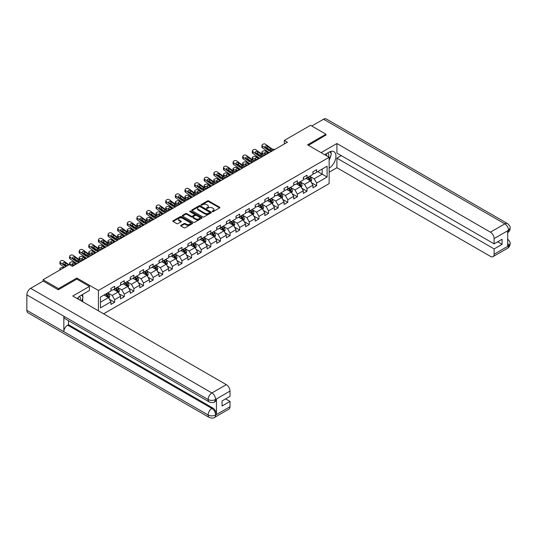 <?xml version="1.0" encoding="UTF-8"?>
<svg xmlns="http://www.w3.org/2000/svg" width="537" height="537" viewBox="0 0 537 537"><rect width="100%" height="100%" fill="white"/><g stroke="black" fill="none" stroke-linecap="round" stroke-linejoin="round"><path stroke-width="0.81" d="M212.323 211.632A0.597 0.349 0 0 0 213.169 211.632L219.599 207.92A0.859 0.497 0 0 0 219.855 207.571A0.859 0.497 0 0 0 219.599 207.222L208.705 200.932A0.859 0.497 0 0 0 207.497 200.932L201.066 204.644A0.597 0.349 0 0 0 201.912 205.134L202.744 204.657A2.739 1.584 0 0 1 206.617 204.657L207.53 205.181A2.739 1.584 0 0 1 208.329 206.295A2.739 1.584 0 0 1 207.53 207.416L206.698 207.893A0.597 0.349 0 0 0 207.544 208.383L208.376 207.906A2.739 1.584 0 0 1 212.249 207.906L213.155 208.43A2.739 1.584 0 0 1 213.961 209.544A2.739 1.584 0 0 1 213.155 210.665L212.323 211.142A0.597 0.349 0 0 0 212.323 211.632L212.323 211.142M180.929 225.318A0.859 0.497 0 0 0 180.68 225.668A0.859 0.497 0 0 0 180.929 226.023L183.99 227.782A0.859 0.497 0 0 0 185.198 227.782L192.34 223.66A0.859 0.497 0 0 0 192.588 223.311A0.859 0.497 0 0 0 192.34 222.962L181.446 216.673A0.859 0.497 0 0 0 180.237 216.673L173.095 220.794A0.859 0.497 0 0 0 172.84 221.143A0.859 0.497 0 0 0 173.095 221.492L176.787 223.627A0.859 0.497 0 0 0 177.995 223.627L181.05 221.862A0.859 0.497 0 0 0 181.305 221.513A0.859 0.497 0 0 0 181.05 221.163L179.224 220.11A2.289 1.322 0 0 1 178.553 219.17A2.289 1.322 0 0 1 179.962 217.948A2.289 1.322 0 0 1 182.459 218.237L189.628 222.378A2.289 1.322 0 0 1 190.299 223.311A2.289 1.322 0 0 1 188.89 224.533A2.289 1.322 0 0 1 186.393 224.244L185.198 223.56A0.859 0.497 0 0 0 183.99 223.56L180.929 225.318L180.929 226.023L183.99 224.271L183.99 223.56M76.851 279.146L76.851 278.012L58.479 288.617L43.067 279.717L43.067 281.14M76.851 278.012L98.432 290.47L329.141 157.267L329.141 183.607L103.607 313.816M325.939 135.27L325.939 134.203L307.56 144.809L329.141 157.267M325.939 134.203L310.52 125.302L284.321 140.432L284.321 143.99M43.067 279.717L69.266 264.587L72.354 266.372L287.402 142.211L284.321 140.432M202.805 216.921A0.859 0.497 0 0 0 204.02 216.921L211.162 212.793A0.859 0.497 0 0 0 211.41 212.444A0.859 0.497 0 0 0 211.162 212.095L200.267 205.805A0.859 0.497 0 0 0 199.052 205.805L191.917 209.933A0.859 0.497 0 0 0 191.662 210.282A0.859 0.497 0 0 0 191.917 210.632L202.805 216.921M190.064 211.766A0.597 0.349 0 0 1 190.675 211.847L201.737 218.237L194.609 222.352A0.859 0.497 0 0 1 193.394 222.352L182.506 216.062L185.56 214.31L185.56 213.598L182.506 215.364A0.859 0.497 0 0 0 182.251 215.713A0.859 0.497 0 0 0 182.506 216.062L182.506 215.364M185.56 214.31A0.859 0.497 0 0 1 186.769 214.31L186.769 213.598A0.859 0.497 0 0 0 185.56 213.598M186.769 213.598L191.185 216.149A0.859 0.497 0 0 0 192.4 216.149L194.428 214.981A0.859 0.497 0 0 0 194.676 214.632A0.859 0.497 0 0 0 194.428 214.283L189.83 211.625A0.597 0.349 0 0 1 190.675 211.135L201.751 217.532A0.859 0.497 0 0 1 201.999 217.881A0.859 0.497 0 0 1 201.751 218.23L201.751 217.532M98.432 310.829L98.432 290.47M109.501 299.317L114.643 302.284L114.643 299.686L120.563 296.27L120.563 298.867L124.262 296.733L124.262 294.135L130.182 290.718L130.182 293.316L133.881 291.182L133.881 288.584L139.801 285.167L139.801 287.765L143.5 285.63L143.5 283.026L149.42 279.609L149.42 282.207L153.119 280.072L153.119 277.475L159.039 274.058L159.039 276.656L162.738 274.521L162.738 271.923L168.658 268.507L168.658 271.104L172.357 268.97L172.357 266.372L178.271 262.955L178.271 265.553L181.976 263.419L181.976 260.814L187.89 257.398L187.89 259.995L191.588 257.861L191.588 255.263L197.509 251.846L197.509 254.444L201.207 252.309L201.207 249.712L207.128 246.295L207.128 248.893L210.826 246.758L210.826 244.16L216.747 240.744L216.747 243.342L220.445 241.207L220.445 238.603L226.366 235.186L226.366 237.784L230.064 235.649L230.064 233.051L235.985 229.635L235.985 232.232L239.683 230.098L239.683 227.5L245.597 224.083L245.597 226.681L249.302 224.547L249.302 221.949L255.216 218.532L255.216 221.13L258.915 218.989L258.915 216.391L264.835 212.974L264.835 215.572L268.534 213.437L268.534 210.84L274.454 207.423L274.454 210.021L278.153 207.886L278.153 205.288L284.073 201.872L284.073 204.469L287.772 202.335L287.772 199.737L293.692 196.32L293.692 198.918L297.391 196.777L297.391 194.179L303.311 190.763L303.311 193.36L307.01 191.226L307.01 188.628L312.923 185.211L312.923 187.809L316.629 185.674L316.629 183.077L327.107 177.022L327.107 166.202L322.173 169.048L322.173 174.176L327.107 177.022M114.643 302.284L110.944 304.419L110.944 301.821L100.466 307.876L100.466 297.055L110.944 291L110.944 288.403L114.643 286.268L114.643 288.866L120.563 285.449L120.563 282.851L124.262 280.717L124.262 283.314L130.182 279.898L130.182 277.3L133.881 275.159L133.881 277.763L139.801 274.34L139.801 271.742L143.5 269.608L143.5 272.205L149.42 268.789L149.42 266.191L153.119 264.056L153.119 266.654L159.039 263.237L159.039 260.64L162.738 258.505L162.738 261.103L168.658 257.686L168.658 255.088L172.357 252.947L172.357 255.552L178.271 252.128L178.271 249.53L181.976 247.396L181.976 249.994L187.89 246.577L187.89 243.979L191.588 241.845L191.588 244.442L197.509 241.026L197.509 238.428L201.207 236.293L201.207 238.891L207.128 235.475L207.128 232.877L210.826 230.735L210.826 233.34L216.747 229.917L216.747 227.319L220.445 225.184L220.445 227.782L226.366 224.365L226.366 221.768L230.064 219.633L230.064 222.231L235.985 218.814L235.985 216.216L239.683 214.082L239.683 216.68L245.597 213.263L245.597 210.665L249.302 208.524L249.302 211.128L255.216 207.705L255.216 205.107L258.915 202.973L258.915 205.57L264.835 202.154L264.835 199.556L268.534 197.421L268.534 200.019L274.454 196.602L274.454 194.005L278.153 191.87L278.153 194.468L284.073 191.051L284.073 188.453L287.772 186.312L287.772 188.91L293.692 185.493L293.692 182.895L297.391 180.761L297.391 183.359L303.311 179.942L303.311 177.344L307.01 175.21L307.01 177.807L312.923 174.391L312.923 171.793L316.629 169.658L316.629 172.256L327.107 166.202M113.656 289.436L118.1 292L112.179 295.417L107.742 292.853M110.944 289.577L112.179 290.289L114.643 288.866M112.179 295.417L114.643 299.686M118.1 292L120.563 296.27M123.275 283.885L127.719 286.449L121.798 289.866L117.361 287.302M120.563 284.026L121.798 284.738L124.262 283.314M121.798 289.866L124.262 294.135M127.719 286.449L130.182 290.718M132.894 278.327L137.338 280.891L131.417 284.308L126.974 281.75M130.182 278.475L131.417 279.186L133.881 277.763M131.417 284.308L133.881 288.584M137.338 280.891L139.801 285.167M142.513 272.776L146.95 275.34L141.036 278.757L136.593 276.193M139.801 272.917L141.036 273.628L143.5 272.205M141.036 278.757L143.5 283.026M146.95 275.34L149.42 279.609M152.132 267.225L156.569 269.789L150.655 273.205L146.212 270.641M149.42 267.366L150.655 268.077L153.119 266.654M150.655 273.205L153.119 277.475M156.569 269.789L159.039 274.058M161.751 261.673L166.188 264.231L160.268 267.654L155.831 265.09M159.039 261.814L160.268 262.526L162.738 261.103M160.268 267.654L162.738 271.923M166.188 264.231L168.658 268.507M171.37 256.115L175.807 258.68L169.887 262.096L165.45 259.532M168.658 256.263L169.887 256.975L172.357 255.552M169.887 262.096L172.357 266.372M175.807 258.68L178.271 262.955M180.989 250.564L185.426 253.128L179.506 256.545L175.069 253.981M178.271 250.705L179.506 251.417L181.976 249.994M179.506 256.545L181.976 260.814M185.426 253.128L187.89 257.398M190.601 245.013L195.045 247.577L189.125 250.994L184.688 248.43M187.89 245.154L189.125 245.865L191.588 244.442M189.125 250.994L191.588 255.263M195.045 247.577L197.509 251.846M200.22 239.462L204.664 242.019L198.744 245.443L194.3 242.878M197.509 239.603L198.744 240.314L201.207 238.891M198.744 245.443L201.207 249.712M204.664 242.019L207.128 246.295M209.839 233.904L214.276 236.468L208.363 239.885L203.919 237.32M207.128 234.051L208.363 234.763L210.826 233.34M208.363 239.885L210.826 244.16M214.276 236.468L216.747 240.744M219.458 228.353L223.895 230.917L217.982 234.333L213.538 231.769M216.747 228.493L217.982 229.205L220.445 227.782M217.982 234.333L220.445 238.603M223.895 230.917L226.366 235.186M229.077 222.801L233.514 225.365L227.594 228.782L223.157 226.218M226.366 222.942L227.594 223.654L230.064 222.231M227.594 228.782L230.064 233.051M233.514 225.365L235.985 229.635M238.697 217.25L243.133 219.808L237.213 223.231L232.776 220.667M235.985 217.391L237.213 218.103L239.683 216.68M237.213 223.231L239.683 227.5M243.133 219.808L245.597 224.083M248.316 211.692L252.752 214.256L246.832 217.673L242.395 215.109M245.597 211.84L246.832 212.551L249.302 211.128M246.832 217.673L249.302 221.949M252.752 214.256L255.216 218.532M257.928 206.141L262.371 208.705L256.451 212.122L252.014 209.558M255.216 206.282L256.451 206.993L258.915 205.57M256.451 212.122L258.915 216.391M262.371 208.705L264.835 212.974M267.547 200.59L271.99 203.154L266.07 206.57L261.633 204.006M264.835 200.731L266.07 201.442L268.534 200.019M266.07 206.57L268.534 210.84M271.99 203.154L274.454 207.423M277.166 195.038L281.603 197.596L275.689 201.013L271.245 198.455M274.454 195.179L275.689 195.891L278.153 194.468M275.689 201.013L278.153 205.288M281.603 197.596L284.073 201.872M286.785 189.48L291.222 192.045L285.308 195.461L280.864 192.897M284.073 189.628L285.308 190.34L287.772 188.91M285.308 195.461L287.772 199.737M291.222 192.045L293.692 196.32M296.404 183.929L300.841 186.493L294.92 189.91L290.483 187.346M293.692 184.07L294.92 184.782L297.391 183.359M294.92 189.91L297.391 194.179M300.841 186.493L303.311 190.763M306.023 178.378L310.46 180.942L304.539 184.359L300.102 181.795M303.311 178.519L304.539 179.23L307.01 177.807M304.539 184.359L307.01 188.628M310.46 180.942L312.923 185.211M317.736 171.612L322.173 174.176L314.158 178.801L309.721 176.243M312.923 172.968L314.158 173.679L316.629 172.256M314.158 178.801L316.629 183.077M58.479 288.617L58.479 289.685M100.466 302.177L108.481 297.552L104.044 294.988M108.481 297.552L110.944 301.821M311.48 182.701L316.629 185.674M301.861 188.252L307.01 191.226M292.242 193.81L297.391 196.777M282.623 199.361L287.772 202.335M273.004 204.912L278.153 207.886M263.385 210.464L268.534 213.437M253.766 216.022L258.915 218.989M244.154 221.573L249.302 224.547M234.535 227.124L239.683 230.098M224.916 232.675L230.064 235.649M215.297 238.233L220.445 241.207M205.678 243.785L210.826 246.758M196.059 249.336L201.207 252.309M186.44 254.887L191.588 257.861M176.827 260.445L181.976 263.419M167.208 265.996L172.357 268.97M157.589 271.547L162.738 274.521M147.97 277.105L153.119 280.072M138.351 282.657L143.5 285.63M128.732 288.208L133.881 291.182M119.113 293.759L124.262 296.733M212.565 211.719L213.155 211.377A2.739 1.584 0 0 0 213.961 210.256L213.961 209.544M208.329 206.295L208.329 207.007A2.739 1.584 0 0 1 207.53 208.128L206.933 208.47M219.599 207.222L219.599 207.92L208.705 201.643A0.859 0.497 0 0 0 207.497 201.643L201.308 205.221M211.148 212.8L200.267 206.517A0.859 0.497 0 0 0 199.052 206.517L191.924 210.638L191.917 209.933M209.645 212.692A0.597 0.349 0 0 0 209.645 212.202L200.086 206.678A0.597 0.349 0 0 0 199.234 206.678L198.361 207.188A2.739 1.584 0 0 0 197.556 208.302A2.739 1.584 0 0 0 198.361 209.423L204.892 213.196A2.739 1.584 0 0 0 208.765 213.196L209.645 212.692L209.645 213.404A0.597 0.349 0 0 0 209.819 213.155L209.819 212.444M197.556 208.302L197.556 209.021A2.739 1.584 0 0 0 198.361 210.135L198.361 209.423M209.645 213.404L208.765 213.907A2.739 1.584 0 0 1 204.892 213.907L198.361 210.135M186.769 214.31L191.185 216.861A0.859 0.497 0 0 0 192.4 216.861L194.428 215.693A0.859 0.497 0 0 0 194.676 215.344L194.676 214.632M195.77 218.794A2.289 1.322 0 0 0 198.267 219.083A2.289 1.322 0 0 0 199.683 217.861A2.289 1.322 0 0 0 199.012 216.928L196.482 215.471A0.859 0.497 0 0 0 195.273 215.471L193.246 216.639A0.859 0.497 0 0 0 192.998 216.988A0.859 0.497 0 0 0 193.246 217.337L195.77 218.794L195.77 219.505A2.289 1.322 0 0 0 198.267 219.794A2.289 1.322 0 0 0 199.683 218.572L199.683 217.861M192.998 216.988L192.998 217.7A0.859 0.497 0 0 0 193.246 218.049L193.246 217.337M195.77 219.505L193.246 218.049M190.299 223.311L190.299 224.023A2.289 1.322 0 0 1 188.89 225.245A2.289 1.322 0 0 1 186.393 224.956L185.198 224.271A0.859 0.497 0 0 0 183.99 224.271M178.553 219.17L178.553 219.881A2.289 1.322 0 0 0 179.224 220.821L179.224 220.11M181.043 221.868L179.224 220.821M192.327 223.667L181.446 217.384A0.859 0.497 0 0 0 180.237 217.384L173.102 221.499M310.95 181.781L311.682 179.935A2.309 1.336 -120 0 0 310.943 177.969L309.668 176.27M271.876 151.172L270.037 151.018A4.356 2.517 60 0 1 268.446 150.353L262.539 146.084L262.345 147.735L268.252 152.011A6.538 3.772 60 0 0 269.332 152.642L265.432 150.971A1.745 0.873 -5.9 0 0 262.976 151.152L262.358 151.508A1.745 0.873 -5.9 0 0 261.848 152.213A1.745 0.873 -5.9 0 0 262.345 152.75L262.526 154.502M307.453 179.204L306.587 178.049M266.238 154.428L262.345 152.75M307.761 177.371L309.03 179.069A2.309 1.336 60 0 1 309.695 180.459L310.433 180.036A2.309 1.336 -120 0 0 309.775 178.646L308.5 176.948M307.923 177.277L309.332 179.163A1.175 0.678 60 0 1 309.547 179.519L310.433 180.036M268.769 152.971L267.077 152.24A1.396 0.698 174.1 0 0 265.11 152.387A1.396 0.698 174.1 0 0 264.701 152.951A1.396 0.698 174.1 0 0 265.103 153.381L266.795 154.106M262.083 154.247A1.745 0.873 174.1 0 1 262.043 154.092L261.848 152.213M266.949 154.018A1.396 0.698 -5.9 0 0 266.493 153.978M274.957 149.393L273.125 149.239A4.356 2.517 60 0 1 271.527 148.574L265.627 144.305A1.745 1.128 6.7 0 0 263.17 144.131L262.553 144.487A1.745 1.128 6.7 0 0 262.043 145.171A1.745 1.128 6.7 0 0 262.539 146.084M270.567 149.769L270.52 148.568L270.863 148.957L270.52 149.796L269.111 149.971L265.298 147.353A1.396 0.899 -173.3 0 1 264.902 146.628A1.396 0.899 -173.3 0 1 265.305 146.077A1.396 0.899 -173.3 0 1 267.272 146.218L267.077 147.87L270.01 149.991M267.077 147.87A1.396 0.899 6.7 0 0 265.587 147.568M262.345 147.735A1.745 1.128 -173.3 0 1 261.848 146.823L262.043 145.171M270.52 148.568L267.272 146.218M271.527 148.574L270.93 149.212M328.577 156.945A5.665 3.269 120 0 0 327.745 152.917M326.771 155.905A3.88 2.242 120 0 0 325.972 153.951A3.88 2.242 120 0 0 325.959 153.944M329.906 151.729L331.423 153.891L329.141 159.764M80.235 300.324A5.665 3.269 120 0 0 79.489 296.364M78.429 299.284A3.88 2.242 120 0 0 78.033 297.686M81.53 295.068L83.074 297.27L81.59 301.103M329.141 168.121A9.807 5.665 120 0 0 335.45 159.476A9.807 5.665 120 0 0 333.92 151.689A9.807 5.665 120 0 0 329.02 152.179L324.67 154.69M329.141 172.216L336.907 167.732L336.907 158.16L494.127 248.926L494.127 254.229L508.613 245.792L507.693 246.221L507.693 230.917L508.526 230.259L494.127 238.569A5.229 3.021 -120 0 0 490.429 232.165L504.827 223.848L323.563 119.201L311.755 126.014M341.29 155.629L336.907 158.16M497.705 241.811L502.082 244.335L502.082 239.28L494.127 243.872L336.907 153.105L336.907 143.527L490.429 232.165M321.126 152.642L336.907 143.527M336.907 167.732L490.429 256.371A5.229 3.021 -120 0 0 493.047 256.626A5.229 3.021 -120 0 0 494.127 254.229M323.563 119.201A5.363 3.094 -60 0 1 326.241 118.932L507.505 223.587A5.363 3.094 -60 0 0 504.827 223.848A5.229 3.021 60 0 1 508.526 230.259M494.127 243.872L494.127 238.569M502.082 244.335L494.127 248.926M325.939 135.055L308.486 145.346M329.141 160.053A9.807 5.665 120 0 0 330.926 155.166M331.081 153.407A9.807 5.665 120 0 0 330.839 151.407M507.693 242.563L508.526 245.745M507.505 239.072C509.613 240.959 510.492 242.476 510.15 243.61L508.62 245.792M507.505 223.587C509.606 225.459 510.492 226.983 510.15 228.158L508.62 230.313M209.222 401.951A5.363 3.094 -60 0 1 208.114 399.535C210.585 400.716 213.048 400.709 215.505 399.501L214.525 401.945C213.645 402.837 211.88 402.837 209.222 401.951L64.95 318.656A5.363 3.094 -60 0 1 63.843 316.239L26.85 294.88A5.363 3.094 -60 0 1 30.643 288.315L43.188 281.073L58.291 289.792L76.791 279.112L89.431 286.409L89.431 290.504L80.678 295.558A9.807 5.665 120 0 0 77.241 298.592M89.431 286.409L72.784 296.021L226.305 384.653A5.229 3.021 60 0 1 230.004 391.064L230.004 396.366L222.05 400.958L222.05 406.012L230.004 401.421L230.004 406.724A5.229 3.021 60 0 1 228.916 409.12L214.525 417.43A5.229 3.021 -120 0 0 215.606 415.034L230.004 406.724M82.497 301.626L84.557 302.821M82.711 301.505L82.711 298.216M82.711 296.746L82.711 294.383M214.525 417.43C213.686 418.316 211.92 418.316 209.222 417.437L27.958 312.782A5.363 3.094 -60 0 1 26.85 310.332L63.843 331.691A5.363 3.094 -60 0 1 67.635 325.154L211.907 408.449L212.739 407.972A5.229 3.021 60 0 1 216.438 414.376L216.438 399.072A5.229 3.021 60 0 1 215.357 401.468L214.525 401.945M26.85 294.88L26.85 310.332M30.643 288.315L211.907 392.963A5.363 3.094 -60 0 0 208.114 399.535L63.843 316.239L63.843 331.691L208.114 414.98C210.578 416.175 213.041 416.175 215.512 414.98L215.606 415.034M230.004 401.421L225.621 398.89M68.468 320.69L68.468 324.677L212.739 407.972M68.468 324.677L67.635 325.154M301.331 187.339L302.062 185.487A2.309 1.336 -120 0 0 301.324 183.52L300.055 181.821M259.707 158.2L255.813 156.522A1.745 0.873 -5.9 0 0 253.357 156.703L252.739 157.059A1.745 0.873 -5.9 0 0 252.229 157.771A1.745 0.873 -5.9 0 0 252.732 158.301L252.914 160.053M297.834 184.755L296.968 183.6M256.626 159.979L252.732 158.301M298.142 182.929L299.411 184.627A2.309 1.336 60 0 1 300.076 186.017L300.814 185.587A2.309 1.336 -120 0 0 300.156 184.198L298.881 182.499M298.303 182.835L299.713 184.715A1.175 0.678 60 0 1 299.928 185.077L300.814 185.587M259.149 158.522L257.458 157.791A1.396 0.698 174.1 0 0 255.491 157.938A1.396 0.698 174.1 0 0 255.088 158.502A1.396 0.698 174.1 0 0 255.484 158.932L257.176 159.664M252.464 159.798A1.745 0.873 174.1 0 1 252.424 159.643L252.229 157.771M257.33 159.57A1.396 0.698 -5.9 0 0 256.874 159.529M291.712 192.89L292.443 191.044A2.309 1.336 -120 0 0 291.705 189.071L290.436 187.373M250.088 163.751L246.194 162.073A1.745 0.873 -5.9 0 0 243.738 162.261L243.12 162.617A1.745 0.873 -5.9 0 0 242.61 163.322A1.745 0.873 -5.9 0 0 243.113 163.852L243.295 165.611M288.215 190.306L287.355 189.158M247.007 165.537L243.113 163.852M288.523 188.48L289.799 190.179A2.309 1.336 60 0 1 290.457 191.568L291.195 191.138A2.309 1.336 -120 0 0 290.537 189.749L289.262 188.051M288.684 188.386L290.094 190.273A1.175 0.678 60 0 1 290.309 190.628L291.195 191.138M249.53 164.074L247.839 163.342A1.396 0.698 174.1 0 0 245.879 163.49A1.396 0.698 174.1 0 0 245.469 164.06A1.396 0.698 174.1 0 0 245.865 164.483L247.557 165.215M242.852 165.356A1.745 0.873 174.1 0 1 242.805 165.201L242.61 163.322M247.711 165.127A1.396 0.698 -5.9 0 0 247.255 165.081M262.257 156.73L260.418 156.569A4.356 2.517 60 0 1 258.827 155.905L252.92 151.635L252.732 153.293A1.745 1.128 -173.3 0 1 252.229 152.374L252.424 150.722A1.745 1.128 6.7 0 0 252.92 151.635M259.713 158.193A6.538 3.772 60 0 1 258.633 157.563L252.732 153.293M265.338 154.951L263.506 154.79A4.356 2.517 60 0 1 261.908 154.126L256.008 149.857A1.745 1.128 6.7 0 0 253.551 149.682L252.934 150.038A1.745 1.128 6.7 0 0 252.424 150.722M260.948 155.321L260.901 154.119L261.244 154.508L260.908 155.347L259.492 155.522L255.679 152.911A1.396 0.899 -173.3 0 1 255.283 152.179A1.396 0.899 -173.3 0 1 255.686 151.629A1.396 0.899 -173.3 0 1 257.653 151.77L257.458 153.421L260.391 155.542M257.458 153.421A1.396 0.899 6.7 0 0 255.968 153.119M260.901 154.119L257.653 151.77M261.908 154.126L261.311 154.763M252.638 162.281L250.806 162.12A4.356 2.517 60 0 1 249.208 161.462L243.308 157.187L243.113 158.845A1.745 1.128 -173.3 0 1 242.61 157.932L242.805 156.274A1.745 1.128 6.7 0 0 243.308 157.187M250.094 163.751A6.538 3.772 60 0 1 249.014 163.114L243.113 158.845M255.719 160.503L253.887 160.341A4.356 2.517 60 0 1 252.289 159.677L246.389 155.408A1.745 1.128 6.7 0 0 243.932 155.24L243.315 155.596A1.745 1.128 6.7 0 0 242.805 156.274M251.329 160.878L251.282 159.67L251.625 160.066L251.289 160.905L249.873 161.073L246.06 158.462A1.396 0.899 -173.3 0 1 245.664 157.73A1.396 0.899 -173.3 0 1 246.067 157.187A1.396 0.899 -173.3 0 1 248.034 157.321L247.839 158.979L250.772 161.093M247.839 158.979A1.396 0.899 6.7 0 0 246.349 158.67M251.282 159.67L248.034 157.321M252.289 159.677L251.692 160.315M282.093 198.442L282.824 196.596A2.309 1.336 -120 0 0 282.086 194.629L280.817 192.931M240.469 169.309L236.575 167.625A1.745 0.873 -5.9 0 0 234.119 167.812L233.501 168.168A1.745 0.873 -5.9 0 0 232.991 168.873A1.745 0.873 -5.9 0 0 233.494 169.41L233.676 171.162M278.596 195.864L277.736 194.709M237.388 171.088L233.494 169.41M278.904 194.032L280.18 195.73A2.309 1.336 60 0 1 280.838 197.119L281.576 196.696A2.309 1.336 -120 0 0 280.918 195.3L279.643 193.602M279.065 193.938L280.475 195.824A1.175 0.678 60 0 1 280.69 196.18L281.576 196.696M239.911 169.625L238.227 168.9A1.396 0.698 174.1 0 0 236.26 169.048A1.396 0.698 174.1 0 0 235.85 169.611A1.396 0.698 174.1 0 0 236.253 170.034L237.945 170.766M233.233 170.907A1.745 0.873 174.1 0 1 233.186 170.753L232.991 168.873M238.092 170.679A1.396 0.698 -5.9 0 0 237.636 170.638M272.474 203.993L273.205 202.147A2.309 1.336 -120 0 0 272.474 200.18L271.198 198.482M230.85 174.861L226.956 173.183A1.745 0.873 -5.9 0 0 224.5 173.364L223.882 173.72A1.745 0.873 -5.9 0 0 223.372 174.424A1.745 0.873 -5.9 0 0 223.875 174.961L224.057 176.713M268.983 201.415L268.117 200.261M227.769 176.639L223.875 174.961M269.285 199.583L270.561 201.281A2.309 1.336 60 0 1 271.219 202.671L271.964 202.248A2.309 1.336 -120 0 0 271.299 200.858L270.03 199.16M269.446 199.489L270.863 201.375A1.175 0.678 60 0 1 271.071 201.731L271.964 202.248M230.299 175.183L228.608 174.451A1.396 0.698 174.1 0 0 226.641 174.599A1.396 0.698 174.1 0 0 226.231 175.163A1.396 0.698 174.1 0 0 226.634 175.592L228.326 176.317M223.614 176.458A1.745 0.873 174.1 0 1 223.567 176.304L223.372 174.424M228.473 176.23A1.396 0.698 -5.9 0 0 228.024 176.19M262.855 209.551L263.593 207.698A2.309 1.336 -120 0 0 262.855 205.731L261.579 204.033M223.788 178.942L221.949 178.781A4.356 2.517 60 0 1 220.351 178.116L214.451 173.847L214.256 175.505L220.163 179.774A6.538 3.772 60 0 0 221.244 180.405L217.337 178.734A1.745 0.873 -5.9 0 0 214.881 178.915L214.27 179.271A1.745 0.873 -5.9 0 0 213.753 179.982A1.745 0.873 -5.9 0 0 214.256 180.513L214.438 182.265M259.364 206.967L258.498 205.812M218.15 182.191L214.256 180.513M259.666 205.141L260.942 206.839A2.309 1.336 60 0 1 261.606 208.228L262.345 207.799A2.309 1.336 -120 0 0 261.68 206.409L260.411 204.711M259.827 205.047L261.244 206.926A1.175 0.678 60 0 1 261.459 207.289L262.345 207.799M220.68 180.734L218.989 180.002A1.396 0.698 174.1 0 0 217.022 180.15A1.396 0.698 174.1 0 0 216.612 180.714A1.396 0.698 174.1 0 0 217.015 181.144L218.707 181.875M213.995 182.009A1.745 0.873 174.1 0 1 213.948 181.855L213.753 179.982M218.861 181.781A1.396 0.698 -5.9 0 0 218.405 181.741M243.019 167.833L241.187 167.678A4.356 2.517 60 0 1 239.589 167.014L233.689 162.745L233.494 164.396A1.745 1.128 -173.3 0 1 232.998 163.483L233.186 161.832A1.745 1.128 6.7 0 0 233.689 162.745M240.482 169.303A6.538 3.772 60 0 1 239.395 168.665L233.494 164.396M246.107 166.054L244.268 165.899A4.356 2.517 60 0 1 242.67 165.235L236.77 160.966A1.745 1.128 6.7 0 0 234.313 160.791L233.696 161.147A1.745 1.128 6.7 0 0 233.186 161.832M241.71 166.43L241.663 165.221L242.012 165.618L241.67 166.457L240.254 166.631L236.441 164.013A1.396 0.899 -173.3 0 1 236.045 163.282A1.396 0.899 -173.3 0 1 236.455 162.738A1.396 0.899 -173.3 0 1 238.415 162.879L238.227 164.53L241.153 166.651M238.227 164.53A1.396 0.899 6.7 0 0 236.73 164.221M241.663 165.221L238.415 162.879M242.67 165.235L242.08 165.866M233.4 173.384L231.568 173.229A4.356 2.517 60 0 1 229.97 172.565L224.07 168.296L223.875 169.947A1.745 1.128 -173.3 0 1 223.379 169.034L223.567 167.383A1.745 1.128 6.7 0 0 224.07 168.296M230.863 174.854A6.538 3.772 60 0 1 229.782 174.223L223.875 169.947M236.488 171.605L234.649 171.451A4.356 2.517 60 0 1 233.058 170.786L227.151 166.517A1.745 1.128 6.7 0 0 224.694 166.342L224.077 166.698A1.745 1.128 6.7 0 0 223.567 167.383M232.098 171.981L232.044 170.779L232.393 171.169L232.051 172.008L230.635 172.182L226.829 169.571A1.396 0.899 -173.3 0 1 226.426 168.84A1.396 0.899 -173.3 0 1 226.836 168.289A1.396 0.899 -173.3 0 1 228.796 168.43L228.608 170.081L231.534 172.202M228.608 170.081A1.396 0.899 6.7 0 0 227.111 169.779M232.044 170.779L228.796 168.43M233.058 170.786L232.461 171.424M226.869 177.163L225.03 177.002A4.356 2.517 60 0 1 223.439 176.337L217.532 172.068A1.745 1.128 6.7 0 0 215.075 171.894L214.458 172.249A1.745 1.128 6.7 0 0 213.954 172.934A1.745 1.128 6.7 0 0 214.451 173.847M222.479 177.532L222.425 176.331L222.774 176.72L222.432 177.566L221.016 177.734L217.21 175.122A1.396 0.899 -173.3 0 1 216.807 174.391A1.396 0.899 -173.3 0 1 217.217 173.84A1.396 0.899 -173.3 0 1 219.183 173.981L218.989 175.639L221.915 177.754M218.989 175.639A1.396 0.899 6.7 0 0 217.498 175.331M214.256 175.505A1.745 1.128 -173.3 0 1 213.76 174.585L213.954 172.934M222.425 176.331L219.183 173.981M223.439 176.337L222.842 176.975M253.236 215.102L253.974 213.256A2.309 1.336 -120 0 0 253.236 211.289L251.96 209.584M214.169 184.493L212.33 184.339A4.356 2.517 60 0 1 210.739 183.674L204.832 179.398L204.637 181.056L210.544 185.325A6.538 3.772 60 0 0 211.625 185.963L207.725 184.285A1.745 0.873 -5.9 0 0 205.268 184.473L204.651 184.829A1.745 0.873 -5.9 0 0 204.141 185.533A1.745 0.873 -5.9 0 0 204.637 186.064L204.819 187.822M249.745 212.518L248.879 211.37M208.531 187.749L204.637 186.064M250.054 210.692L251.323 212.39A2.309 1.336 60 0 1 251.987 213.78L252.726 213.35A2.309 1.336 -120 0 0 252.061 211.961L250.792 210.262M250.215 210.598L251.625 212.484A1.175 0.678 60 0 1 251.84 212.84L252.726 213.35M211.061 186.285L209.37 185.56A1.396 0.698 174.1 0 0 207.403 185.701A1.396 0.698 174.1 0 0 206.993 186.272A1.396 0.698 174.1 0 0 207.396 186.695L209.088 187.426M204.375 187.567A1.745 0.873 174.1 0 1 204.328 187.413L204.141 185.533M209.242 187.339A1.396 0.698 -5.9 0 0 208.786 187.292M217.25 182.714L215.411 182.553A4.356 2.517 60 0 1 213.82 181.889L207.913 177.619A1.745 1.128 6.7 0 0 205.456 177.452L204.845 177.807A1.745 1.128 6.7 0 0 204.335 178.485A1.745 1.128 6.7 0 0 204.832 179.398M212.86 183.09L212.806 181.882L213.155 182.278L212.813 183.117L211.403 183.285L207.591 180.674A1.396 0.899 -173.3 0 1 207.188 179.942A1.396 0.899 -173.3 0 1 207.597 179.398A1.396 0.899 -173.3 0 1 209.564 179.533L209.37 181.191L212.296 183.305M209.37 181.191A1.396 0.899 6.7 0 0 207.879 180.882M204.637 181.056A1.745 1.128 -173.3 0 1 204.141 180.143L204.335 178.485M212.806 181.882L209.564 179.533M213.82 181.889L213.223 182.526M243.623 220.653L244.355 218.807A2.309 1.336 -120 0 0 243.617 216.841L242.341 215.142M204.55 190.044L202.711 189.89A4.356 2.517 60 0 1 201.12 189.225L195.213 184.956L195.018 186.608L200.925 190.877A6.538 3.772 60 0 0 202.006 191.514L198.106 189.836A1.745 0.873 -5.9 0 0 195.649 190.024L195.032 190.38A1.745 0.873 -5.9 0 0 194.522 191.085A1.745 0.873 -5.9 0 0 195.018 191.622L195.2 193.374M240.126 218.076L239.26 216.921M198.912 193.3L195.018 191.622M240.435 216.243L241.704 217.941A2.309 1.336 60 0 1 242.368 219.331L243.107 218.908A2.309 1.336 -120 0 0 242.449 217.519L241.173 215.814M240.596 216.149L242.006 218.035A1.175 0.678 60 0 1 242.221 218.391L243.107 218.908M201.442 191.837L199.751 191.112A1.396 0.698 174.1 0 0 197.784 191.259A1.396 0.698 174.1 0 0 197.374 191.823A1.396 0.698 174.1 0 0 197.777 192.246L199.469 192.978M194.756 193.119A1.745 0.873 174.1 0 1 194.709 192.964L194.522 191.085M199.623 192.89A1.396 0.698 -5.9 0 0 199.167 192.85M207.631 188.265L205.792 188.111A4.356 2.517 60 0 1 204.201 187.447L198.294 183.177A1.745 1.128 6.7 0 0 195.844 183.003L195.226 183.359A1.745 1.128 6.7 0 0 194.716 184.043A1.745 1.128 6.7 0 0 195.213 184.956M203.241 188.641L203.194 187.433L203.536 187.829L203.194 188.668L201.784 188.843L197.972 186.225A1.396 0.899 -173.3 0 1 197.569 185.493A1.396 0.899 -173.3 0 1 197.978 184.95A1.396 0.899 -173.3 0 1 199.945 185.09L199.751 186.742L202.684 188.863M199.751 186.742A1.396 0.899 6.7 0 0 198.26 186.433M195.018 186.608A1.745 1.128 -173.3 0 1 194.522 185.695L194.716 184.043M203.194 187.433L199.945 185.09M204.201 187.447L203.604 188.078M234.004 226.205L234.736 224.359A2.309 1.336 -120 0 0 233.998 222.392L232.729 220.694M194.931 195.596L193.092 195.441A4.356 2.517 60 0 1 191.501 194.777L185.594 190.507L185.406 192.159L191.306 196.435A6.538 3.772 60 0 0 192.387 197.066L188.487 195.394A1.745 0.873 -5.9 0 0 186.03 195.575L185.413 195.931A1.745 0.873 -5.9 0 0 184.903 196.636A1.745 0.873 -5.9 0 0 185.406 197.173L185.58 198.925M230.507 223.627L229.641 222.472M189.299 198.851L185.406 197.173M230.816 221.794L232.085 223.493A2.309 1.336 60 0 1 232.749 224.882L233.488 224.459A2.309 1.336 -120 0 0 232.83 223.07L231.554 221.372M230.977 221.7L232.387 223.587A1.175 0.678 60 0 1 232.602 223.949L233.488 224.459M191.823 197.394L190.132 196.663A1.396 0.698 174.1 0 0 188.165 196.81A1.396 0.698 174.1 0 0 187.762 197.374A1.396 0.698 174.1 0 0 188.158 197.804L189.85 198.529M185.137 198.67A1.745 0.873 174.1 0 1 185.097 198.515L184.903 196.636M190.004 198.442A1.396 0.698 -5.9 0 0 189.548 198.401M198.012 193.817L196.18 193.662A4.356 2.517 60 0 1 194.582 192.998L188.682 188.729A1.745 1.128 6.7 0 0 186.225 188.554L185.607 188.91A1.745 1.128 6.7 0 0 185.097 189.595A1.745 1.128 6.7 0 0 185.594 190.507M193.622 194.193L193.575 192.991L193.917 193.38L193.582 194.219L192.165 194.394L188.353 191.783A1.396 0.899 -173.3 0 1 187.957 191.051A1.396 0.899 -173.3 0 1 188.359 190.501A1.396 0.899 -173.3 0 1 190.326 190.642L190.132 192.293L193.065 194.414M190.132 192.293A1.396 0.899 6.7 0 0 188.641 191.991M185.406 192.159A1.745 1.128 -173.3 0 1 184.903 191.246L185.097 189.595M193.575 192.991L190.326 190.642M194.582 192.998L193.985 193.635M224.385 231.762L225.117 229.91A2.309 1.336 -120 0 0 224.379 227.943L223.11 226.245M182.761 202.624L178.868 200.945A1.745 0.873 -5.9 0 0 176.411 201.127L175.794 201.482A1.745 0.873 -5.9 0 0 175.284 202.194A1.745 0.873 -5.9 0 0 175.787 202.724L175.968 204.476M220.888 229.178L220.022 228.024M179.68 204.402L175.787 202.724M221.197 227.352L222.472 229.051A2.309 1.336 60 0 1 223.13 230.44L223.869 230.011A2.309 1.336 -120 0 0 223.211 228.621L221.935 226.923M221.358 227.258L222.768 229.138A1.175 0.678 60 0 1 222.983 229.5L223.869 230.011M182.204 202.946L180.513 202.214A1.396 0.698 174.1 0 0 178.553 202.362A1.396 0.698 174.1 0 0 178.143 202.926A1.396 0.698 174.1 0 0 178.539 203.355L180.231 204.087M175.525 204.221A1.745 0.873 174.1 0 1 175.478 204.067L175.284 202.194M180.385 203.993A1.396 0.698 -5.9 0 0 179.929 203.953M185.312 201.153L183.479 200.992A4.356 2.517 60 0 1 181.882 200.328L175.982 196.059L175.787 197.717A1.745 1.128 -173.3 0 1 175.284 196.804L175.478 195.146A1.745 1.128 6.7 0 0 175.982 196.059M182.768 202.617A6.538 3.772 60 0 1 181.687 201.986L175.787 197.717M188.393 199.375L186.561 199.214A4.356 2.517 60 0 1 184.963 198.549L179.063 194.28A1.745 1.128 6.7 0 0 176.606 194.105L175.988 194.461A1.745 1.128 6.7 0 0 175.478 195.146M184.003 199.744L183.956 198.542L184.298 198.932L183.963 199.777L182.546 199.945L178.734 197.334A1.396 0.899 -173.3 0 1 178.338 196.602A1.396 0.899 -173.3 0 1 178.74 196.052A1.396 0.899 -173.3 0 1 180.707 196.193L180.513 197.851L183.446 199.965M180.513 197.851A1.396 0.899 6.7 0 0 179.022 197.542M183.956 198.542L180.707 196.193M184.963 198.549L184.366 199.187M214.766 237.314L215.498 235.468A2.309 1.336 -120 0 0 214.76 233.501L213.491 231.796M175.693 206.705L173.86 206.55A4.356 2.517 60 0 1 172.263 205.886L166.363 201.617L166.168 203.268L172.068 207.537A6.538 3.772 60 0 0 173.156 208.175L169.249 206.497A1.745 0.873 -5.9 0 0 166.792 206.685L166.175 207.04A1.745 0.873 -5.9 0 0 165.665 207.745A1.745 0.873 -5.9 0 0 166.168 208.275L166.349 210.034M211.269 234.736L210.41 233.582M170.061 209.96L166.168 208.275M211.578 232.904L212.853 234.602A2.309 1.336 60 0 1 213.511 235.991L214.25 235.562A2.309 1.336 -120 0 0 213.592 234.172L212.316 232.474M211.739 232.81L213.149 234.696A1.175 0.678 60 0 1 213.364 235.052L214.25 235.562M172.585 208.497L170.894 207.772A1.396 0.698 174.1 0 0 168.933 207.913A1.396 0.698 174.1 0 0 168.524 208.484A1.396 0.698 174.1 0 0 168.927 208.906L170.612 209.638M165.906 209.779A1.745 0.873 174.1 0 1 165.859 209.625L165.665 207.745M170.766 209.551A1.396 0.698 -5.9 0 0 170.31 209.504M178.781 204.926L176.942 204.765A4.356 2.517 60 0 1 175.344 204.1L169.444 199.831A1.745 1.128 6.7 0 0 166.987 199.663L166.369 200.019A1.745 1.128 6.7 0 0 165.859 200.697A1.745 1.128 6.7 0 0 166.363 201.617M174.384 205.302L174.337 204.094L174.679 204.49L174.344 205.329L172.927 205.503L169.115 202.885A1.396 0.899 -173.3 0 1 168.719 202.154A1.396 0.899 -173.3 0 1 169.128 201.61A1.396 0.899 -173.3 0 1 171.088 201.744L170.894 203.402L173.827 205.517M170.894 203.402A1.396 0.899 6.7 0 0 169.403 203.093M166.168 203.268A1.745 1.128 -173.3 0 1 165.671 202.355L165.859 200.697M174.337 204.094L171.088 201.744M175.344 204.1L174.753 204.738M205.147 242.865L205.879 241.019A2.309 1.336 -120 0 0 205.147 239.052L203.872 237.354M163.523 213.733L159.63 212.055A1.745 0.873 -5.9 0 0 157.173 212.236L156.556 212.592A1.745 0.873 -5.9 0 0 156.045 213.296A1.745 0.873 -5.9 0 0 156.549 213.833L156.73 215.585M201.657 240.287L200.791 239.133M160.442 215.512L156.549 213.833M201.959 238.455L203.234 240.153A2.309 1.336 60 0 1 203.892 241.543L204.637 241.12A2.309 1.336 -120 0 0 203.973 239.73L202.697 238.025M202.12 238.361L203.536 240.247A1.175 0.678 60 0 1 203.745 240.603L204.637 241.12M162.973 214.048L161.281 213.323A1.396 0.698 174.1 0 0 159.314 213.471A1.396 0.698 174.1 0 0 158.905 214.035A1.396 0.698 174.1 0 0 159.308 214.458L160.999 215.189M156.287 215.33A1.745 0.873 174.1 0 1 156.24 215.176L156.045 213.296M161.147 215.102A1.396 0.698 -5.9 0 0 160.691 215.062M166.074 212.256L164.241 212.102A4.356 2.517 60 0 1 162.644 211.437L156.744 207.168L156.549 208.819A1.745 1.128 -173.3 0 1 156.052 207.906L156.24 206.255A1.745 1.128 6.7 0 0 156.744 207.168M163.537 213.726A6.538 3.772 60 0 1 162.456 213.088L156.549 208.819M169.162 210.477L167.322 210.323A4.356 2.517 60 0 1 165.732 209.658L159.825 205.389A1.745 1.128 6.7 0 0 157.368 205.215L156.75 205.57A1.745 1.128 6.7 0 0 156.24 206.255M164.772 210.853L164.718 209.645L165.067 210.041L164.725 210.88L163.308 211.054L159.496 208.437A1.396 0.899 -173.3 0 1 159.1 207.705A1.396 0.899 -173.3 0 1 159.509 207.161A1.396 0.899 -173.3 0 1 161.469 207.302L161.281 208.953L164.208 211.075M161.281 208.953A1.396 0.899 6.7 0 0 159.784 208.645M164.718 209.645L161.469 207.302M165.732 209.658L165.134 210.289M195.528 248.416L196.267 246.57A2.309 1.336 -120 0 0 195.528 244.603L194.253 242.905M153.904 219.284L150.011 217.606A1.745 0.873 -5.9 0 0 147.554 217.787L146.943 218.143A1.745 0.873 -5.9 0 0 146.426 218.848A1.745 0.873 -5.9 0 0 146.93 219.385L147.111 221.137M192.038 245.839L191.172 244.684M150.823 221.063L146.93 219.385M192.34 244.006L193.615 245.704A2.309 1.336 60 0 1 194.273 247.094L195.018 246.671A2.309 1.336 -120 0 0 194.354 245.281L193.085 243.583M192.501 243.919L193.917 245.798A1.175 0.678 60 0 1 194.132 246.161L195.018 246.671M153.354 219.606L151.662 218.874A1.396 0.698 174.1 0 0 149.695 219.022A1.396 0.698 174.1 0 0 149.286 219.586A1.396 0.698 174.1 0 0 149.689 220.016L151.38 220.741M146.668 220.882A1.745 0.873 174.1 0 1 146.621 220.727L146.426 218.848M151.535 220.653A1.396 0.698 -5.9 0 0 151.078 220.613M156.462 217.807L154.622 217.653A4.356 2.517 60 0 1 153.025 216.988L147.125 212.719L146.93 214.37A1.745 1.128 -173.3 0 1 146.433 213.458L146.628 211.806A1.745 1.128 6.7 0 0 147.125 212.719M153.918 219.277A6.538 3.772 60 0 1 152.837 218.646L146.93 214.37M159.543 216.028L157.703 215.874A4.356 2.517 60 0 1 156.113 215.209L150.206 210.94A1.745 1.128 6.7 0 0 147.749 210.766L147.131 211.122A1.745 1.128 6.7 0 0 146.628 211.806M155.153 216.404L155.099 215.203L155.448 215.592L155.106 216.431L153.689 216.606L149.883 213.995A1.396 0.899 -173.3 0 1 149.481 213.263A1.396 0.899 -173.3 0 1 149.89 212.712A1.396 0.899 -173.3 0 1 151.857 212.853L151.662 214.505L154.589 216.626M151.662 214.505A1.396 0.899 6.7 0 0 150.172 214.203M155.099 215.203L151.857 212.853M156.113 215.209L155.515 215.847M185.909 253.974L186.648 252.122A2.309 1.336 -120 0 0 185.909 250.155L184.634 248.456M146.843 223.365L145.003 223.204A4.356 2.517 60 0 1 143.413 222.54L137.506 218.27L137.311 219.928L143.218 224.197A6.538 3.772 60 0 0 144.299 224.828L140.399 223.157A1.745 0.873 -5.9 0 0 137.942 223.338L137.324 223.694A1.745 0.873 -5.9 0 0 136.814 224.406A1.745 0.873 -5.9 0 0 137.311 224.936L137.492 226.688M182.419 251.39L181.553 250.235M141.204 226.614L137.311 224.936M182.728 249.564L183.996 251.262A2.309 1.336 60 0 1 184.661 252.652L185.399 252.222A2.309 1.336 -120 0 0 184.735 250.833L183.466 249.134M182.889 249.47L184.298 251.356A1.175 0.678 60 0 1 184.513 251.712L185.399 252.222M143.735 225.157L142.043 224.426A1.396 0.698 174.1 0 0 140.076 224.573A1.396 0.698 174.1 0 0 139.667 225.137A1.396 0.698 174.1 0 0 140.07 225.567L141.761 226.299M137.049 226.439A1.745 0.873 174.1 0 1 137.002 226.278L136.814 224.406M141.916 226.205A1.396 0.698 -5.9 0 0 141.459 226.164M149.924 221.586L148.084 221.425A4.356 2.517 60 0 1 146.494 220.761L140.587 216.492A1.745 1.128 6.7 0 0 138.13 216.317L137.512 216.673A1.745 1.128 6.7 0 0 137.009 217.357A1.745 1.128 6.7 0 0 137.506 218.27M145.534 221.962L145.48 220.754L145.829 221.143L145.487 221.989L144.077 222.157L140.264 219.546A1.396 0.899 -173.3 0 1 139.862 218.814A1.396 0.899 -173.3 0 1 140.271 218.27A1.396 0.899 -173.3 0 1 142.238 218.405L142.043 220.063L144.97 222.177M142.043 220.063A1.396 0.899 6.7 0 0 140.553 219.754M137.311 219.928A1.745 1.128 -173.3 0 1 136.814 219.015L137.009 217.357M145.48 220.754L142.238 218.405M146.494 220.761L145.896 221.398M176.297 259.525L177.029 257.679A2.309 1.336 -120 0 0 176.29 255.713L175.015 254.008M134.673 230.393L130.78 228.708A1.745 0.873 -5.9 0 0 128.323 228.896L127.705 229.252A1.745 0.873 -5.9 0 0 127.195 229.957A1.745 0.873 -5.9 0 0 127.692 230.487L127.873 232.246M172.8 256.948L171.934 255.793M131.585 232.172L127.692 230.487M173.109 255.115L174.377 256.814A2.309 1.336 60 0 1 175.042 258.203L175.78 257.773A2.309 1.336 -120 0 0 175.116 256.384L173.847 254.686M173.27 255.021L174.679 256.908A1.175 0.678 60 0 1 174.894 257.263L175.78 257.773M134.116 230.709L132.424 229.984A1.396 0.698 174.1 0 0 130.457 230.125A1.396 0.698 174.1 0 0 130.048 230.695A1.396 0.698 174.1 0 0 130.451 231.118L132.142 231.85M127.43 231.991A1.745 0.873 174.1 0 1 127.383 231.836L127.195 229.957M132.297 231.762A1.396 0.698 -5.9 0 0 131.84 231.715M137.224 228.916L135.384 228.762A4.356 2.517 60 0 1 133.794 228.097L127.887 223.828L127.692 225.48A1.745 1.128 -173.3 0 1 127.195 224.567L127.39 222.909A1.745 1.128 6.7 0 0 127.887 223.828M134.68 230.386A6.538 3.772 60 0 1 133.599 229.749L127.692 225.48M140.305 227.138L138.465 226.976A4.356 2.517 60 0 1 136.875 226.312L130.968 222.043A1.745 1.128 6.7 0 0 128.511 221.875L127.9 222.231A1.745 1.128 6.7 0 0 127.39 222.909M135.915 227.513L135.868 226.305L136.21 226.701L135.868 227.54L134.458 227.715L130.645 225.097A1.396 0.899 -173.3 0 1 130.243 224.365A1.396 0.899 -173.3 0 1 130.652 223.822A1.396 0.899 -173.3 0 1 132.619 223.956L132.424 225.614L135.351 227.728M132.424 225.614A1.396 0.899 6.7 0 0 130.934 225.305M135.868 226.305L132.619 223.956M136.875 226.312L136.277 226.95M166.678 265.077L167.41 263.231A2.309 1.336 -120 0 0 166.671 261.264L165.403 259.566M127.605 234.468L125.765 234.313A4.356 2.517 60 0 1 124.175 233.649L118.268 229.38L118.08 231.031L123.98 235.3A6.538 3.772 60 0 0 125.061 235.938L121.161 234.266A1.745 0.873 -5.9 0 0 118.704 234.447L118.086 234.803A1.745 0.873 -5.9 0 0 117.576 235.508A1.745 0.873 -5.9 0 0 118.08 236.045L118.254 237.797M163.181 262.499L162.315 261.344M121.973 237.723L118.08 236.045M163.49 260.667L164.758 262.365A2.309 1.336 60 0 1 165.423 263.754L166.161 263.331A2.309 1.336 -120 0 0 165.503 261.942L164.228 260.237M163.651 260.573L165.06 262.459A1.175 0.678 60 0 1 165.275 262.815L166.161 263.331M124.497 236.26L122.805 235.535A1.396 0.698 174.1 0 0 120.838 235.683A1.396 0.698 174.1 0 0 120.429 236.246A1.396 0.698 174.1 0 0 120.832 236.676L122.523 237.401M117.811 237.542A1.745 0.873 174.1 0 1 117.771 237.388L117.576 235.508M122.678 237.314A1.396 0.698 -5.9 0 0 122.221 237.273M130.686 232.689L128.853 232.534A4.356 2.517 60 0 1 127.256 231.87L121.355 227.601A1.745 1.128 6.7 0 0 118.899 227.426L118.281 227.782A1.745 1.128 6.7 0 0 117.771 228.467A1.745 1.128 6.7 0 0 118.268 229.38M126.296 233.065L126.249 231.863L126.591 232.252L126.249 233.092L124.839 233.266L121.026 230.648A1.396 0.899 -173.3 0 1 120.63 229.917A1.396 0.899 -173.3 0 1 121.033 229.373A1.396 0.899 -173.3 0 1 123 229.514L122.805 231.165L125.739 233.286M122.805 231.165A1.396 0.899 6.7 0 0 121.315 230.856M118.08 231.031A1.745 1.128 -173.3 0 1 117.576 230.118L117.771 228.467M126.249 231.863L123 229.514M127.256 231.87L126.658 232.501M157.059 270.628L157.791 268.782A2.309 1.336 -120 0 0 157.052 266.815L155.784 265.117M115.435 241.496L111.542 239.817A1.745 0.873 -5.9 0 0 109.085 239.999L108.467 240.354A1.745 0.873 -5.9 0 0 107.957 241.059A1.745 0.873 -5.9 0 0 108.461 241.596L108.642 243.348M153.562 268.05L152.696 266.896M112.354 243.274L108.461 241.596M153.871 266.218L155.146 267.916A2.309 1.336 60 0 1 155.804 269.305L156.542 268.883A2.309 1.336 -120 0 0 155.884 267.493L154.609 265.795M154.032 266.13L155.441 268.01A1.175 0.678 60 0 1 155.656 268.372L156.542 268.883M114.878 241.818L113.186 241.086A1.396 0.698 174.1 0 0 111.226 241.234A1.396 0.698 174.1 0 0 110.817 241.798A1.396 0.698 174.1 0 0 111.213 242.227L112.904 242.952M108.192 243.093A1.745 0.873 174.1 0 1 108.152 242.939L107.957 241.059M113.059 242.865A1.396 0.698 -5.9 0 0 112.602 242.825M117.986 240.026L116.146 239.864A4.356 2.517 60 0 1 114.556 239.2L108.649 234.931L108.461 236.582A1.745 1.128 -173.3 0 1 107.957 235.669L108.152 234.018A1.745 1.128 6.7 0 0 108.649 234.931M115.442 241.489A6.538 3.772 60 0 1 114.361 240.858L108.461 236.582M121.067 238.24L119.234 238.086A4.356 2.517 60 0 1 117.637 237.421L111.736 233.152A1.745 1.128 6.7 0 0 109.28 232.977L108.662 233.333A1.745 1.128 6.7 0 0 108.152 234.018M116.677 238.616L116.63 237.414L116.972 237.804L116.636 238.643L115.22 238.817L111.407 236.206A1.396 0.899 -173.3 0 1 111.011 235.475A1.396 0.899 -173.3 0 1 111.414 234.924A1.396 0.899 -173.3 0 1 113.381 235.065L113.186 236.716L116.12 238.837M113.186 236.716A1.396 0.899 6.7 0 0 111.696 236.414M116.63 237.414L113.381 235.065M117.637 237.421L117.039 238.059M147.44 276.186L148.172 274.333A2.309 1.336 -120 0 0 147.433 272.366L146.165 270.668M108.367 245.577L106.534 245.416A4.356 2.517 60 0 1 104.937 244.751L99.036 240.482L98.842 242.14L104.742 246.409A6.538 3.772 60 0 0 105.823 247.04L101.923 245.369A1.745 0.873 -5.9 0 0 99.466 245.55L98.848 245.912A1.745 0.873 -5.9 0 0 98.338 246.617A1.745 0.873 -5.9 0 0 98.842 247.148L99.023 248.9M143.943 273.602L143.084 272.447M102.735 248.826L98.842 247.148M144.252 271.776L145.527 273.474A2.309 1.336 60 0 1 146.185 274.863L146.923 274.434A2.309 1.336 -120 0 0 146.265 273.044L144.99 271.346M144.413 271.682L145.822 273.568A1.175 0.678 60 0 1 146.037 273.924L146.923 274.434M105.259 247.369L103.567 246.637A1.396 0.698 174.1 0 0 101.607 246.785A1.396 0.698 174.1 0 0 101.198 247.349A1.396 0.698 174.1 0 0 101.6 247.779L103.285 248.51M98.58 248.651A1.745 0.873 174.1 0 1 98.533 248.49L98.338 246.617M103.44 248.423A1.396 0.698 -5.9 0 0 102.983 248.376M111.448 243.798L109.615 243.637A4.356 2.517 60 0 1 108.018 242.972L102.117 238.703A1.745 1.128 6.7 0 0 99.66 238.529L99.043 238.884A1.745 1.128 6.7 0 0 98.533 239.569A1.745 1.128 6.7 0 0 99.036 240.482M107.058 244.174L107.011 242.966L107.353 243.355L107.017 244.201L105.601 244.369L101.788 241.757A1.396 0.899 -173.3 0 1 101.392 241.026A1.396 0.899 -173.3 0 1 101.795 240.482A1.396 0.899 -173.3 0 1 103.762 240.616L103.567 242.274L106.501 244.389M103.567 242.274A1.396 0.899 6.7 0 0 102.077 241.965M98.842 242.14A1.745 1.128 -173.3 0 1 98.338 241.227L98.533 239.569M107.011 242.966L103.762 240.616M108.018 242.972L107.42 243.61M137.821 281.737L138.553 279.891A2.309 1.336 -120 0 0 137.821 277.924L136.546 276.226M96.197 252.605L92.304 250.92A1.745 0.873 -5.9 0 0 89.847 251.108L89.229 251.464A1.745 0.873 -5.9 0 0 88.719 252.168A1.745 0.873 -5.9 0 0 89.223 252.699L89.404 254.457M134.324 279.159L133.465 278.005M93.116 254.384L89.223 252.699M134.633 277.327L135.908 279.025A2.309 1.336 60 0 1 136.566 280.415L137.311 279.985A2.309 1.336 -120 0 0 136.646 278.596L135.371 276.897M134.794 277.233L136.21 279.119A1.175 0.678 60 0 1 136.418 279.475L137.311 279.985M95.646 252.92L93.955 252.195A1.396 0.698 174.1 0 0 91.988 252.343A1.396 0.698 174.1 0 0 91.579 252.907A1.396 0.698 174.1 0 0 91.981 253.33L93.673 254.061M88.961 254.202A1.745 0.873 174.1 0 1 88.914 254.048L88.719 252.168M93.821 253.974A1.396 0.698 -5.9 0 0 93.364 253.927M98.748 251.128L96.915 250.974A4.356 2.517 60 0 1 95.317 250.309L89.417 246.04L89.223 247.691A1.745 1.128 -173.3 0 1 88.726 246.778L88.914 245.12A1.745 1.128 6.7 0 0 89.417 246.04M96.21 252.598A6.538 3.772 60 0 1 95.123 251.96L89.223 247.691M101.835 249.349L99.996 249.188A4.356 2.517 60 0 1 98.405 248.53L92.498 244.254A1.745 1.128 6.7 0 0 90.041 244.087L89.424 244.442A1.745 1.128 6.7 0 0 88.914 245.12M97.445 249.725L97.392 248.517L97.741 248.913L97.398 249.752L95.982 249.927L92.169 247.309A1.396 0.899 -173.3 0 1 91.773 246.577A1.396 0.899 -173.3 0 1 92.183 246.033A1.396 0.899 -173.3 0 1 94.143 246.168L93.955 247.826L96.882 249.94M93.955 247.826A1.396 0.899 6.7 0 0 92.458 247.517M97.392 248.517L94.143 246.168M98.405 248.53L97.808 249.161M128.202 287.288L128.94 285.442A2.309 1.336 -120 0 0 128.202 283.476L126.927 281.777M89.135 256.679L87.296 256.525A4.356 2.517 60 0 1 85.698 255.86L79.798 251.591L79.604 253.242L85.511 257.512A6.538 3.772 60 0 0 86.591 258.149L82.685 256.478A1.745 0.873 -5.9 0 0 80.228 256.659L79.617 257.015A1.745 0.873 -5.9 0 0 79.1 257.72A1.745 0.873 -5.9 0 0 79.604 258.257L79.785 260.009M124.712 284.711L123.846 283.556M83.497 259.935L79.604 258.257M125.014 282.878L126.289 284.576A2.309 1.336 60 0 1 126.947 285.966L127.692 285.543A2.309 1.336 -120 0 0 127.027 284.154L125.759 282.455M125.175 282.784L126.591 284.67A1.175 0.678 60 0 1 126.806 285.026L127.692 285.543M86.027 258.478L84.336 257.747A1.396 0.698 174.1 0 0 82.369 257.894A1.396 0.698 174.1 0 0 81.96 258.458A1.396 0.698 174.1 0 0 82.362 258.888L84.054 259.613M79.342 259.754A1.745 0.873 174.1 0 1 79.295 259.599L79.1 257.72M84.208 259.525A1.396 0.698 -5.9 0 0 83.752 259.485M92.216 254.9L90.377 254.746A4.356 2.517 60 0 1 88.786 254.082L82.879 249.812A1.745 1.128 6.7 0 0 80.422 249.638L79.805 249.994A1.745 1.128 6.7 0 0 79.301 250.678A1.745 1.128 6.7 0 0 79.798 251.591M87.826 255.276L87.773 254.075L88.122 254.464L87.779 255.303L86.363 255.478L82.557 252.86A1.396 0.899 -173.3 0 1 82.154 252.128A1.396 0.899 -173.3 0 1 82.564 251.585A1.396 0.899 -173.3 0 1 84.531 251.725L84.336 253.377L87.263 255.498M84.336 253.377A1.396 0.899 6.7 0 0 82.846 253.068M79.604 253.242A1.745 1.128 -173.3 0 1 79.107 252.33L79.301 250.678M87.773 254.075L84.531 251.725M88.786 254.082L88.189 254.713M118.583 292.84L119.321 290.994A2.309 1.336 -120 0 0 118.583 289.027L117.308 287.329M79.516 262.237L77.677 262.076A4.356 2.517 60 0 1 76.086 261.412L70.179 257.142L69.985 258.8L75.892 263.07A6.538 3.772 60 0 0 76.972 263.701L73.066 262.029A1.745 0.873 -5.9 0 0 70.615 262.21L69.998 262.566A1.745 0.873 -5.9 0 0 69.488 263.278A1.745 0.873 -5.9 0 0 69.985 263.808L70.119 265.077M115.093 290.262L114.227 289.107M73.878 265.486L69.985 263.808M115.395 288.429L116.67 290.128A2.309 1.336 60 0 1 117.335 291.524L118.073 291.094A2.309 1.336 -120 0 0 117.408 289.705L116.14 288.007M115.556 288.342L116.972 290.222A1.175 0.678 60 0 1 117.187 290.584L118.073 291.094M76.408 264.029L74.717 263.298A1.396 0.698 174.1 0 0 72.75 263.445A1.396 0.698 174.1 0 0 72.341 264.009A1.396 0.698 174.1 0 0 72.743 264.439L74.435 265.164M74.589 265.077A1.396 0.698 -5.9 0 0 74.133 265.036M82.597 260.452L80.758 260.297A4.356 2.517 60 0 1 79.167 259.633L73.26 255.364A1.745 1.128 6.7 0 0 70.803 255.189L70.186 255.545A1.745 1.128 6.7 0 0 69.682 256.23A1.745 1.128 6.7 0 0 70.179 257.142M78.207 260.828L78.154 259.626L78.503 260.015L78.16 260.854L76.744 261.029L72.938 258.418A1.396 0.899 -173.3 0 1 72.535 257.686A1.396 0.899 -173.3 0 1 72.945 257.136A1.396 0.899 -173.3 0 1 74.912 257.277L74.717 258.928L77.643 261.049M74.717 258.928A1.396 0.899 6.7 0 0 73.227 258.626M69.985 258.8A1.745 1.128 -173.3 0 1 69.488 257.881L69.682 256.23M78.154 259.626L74.912 257.277M79.167 259.633L78.57 260.27M108.971 298.397L109.702 296.545A2.309 1.336 -120 0 0 108.964 294.578L107.689 292.88M63.816 267.741L63.453 267.58A1.745 0.873 -5.9 0 0 60.996 267.768L60.379 268.124A1.745 0.873 -5.9 0 0 59.869 268.829A1.745 0.873 -5.9 0 0 60.366 269.359L60.406 269.708M105.474 295.813L104.608 294.659M60.735 269.52L60.366 269.359M105.782 293.987L107.051 295.686A2.309 1.336 60 0 1 107.715 297.075L108.454 296.646A2.309 1.336 -120 0 0 107.789 295.256L106.521 293.558M105.943 293.893L107.353 295.78A1.175 0.678 60 0 1 107.568 296.135L108.454 296.646M65.883 266.547L60.56 262.694L60.366 264.352A1.745 1.128 -173.3 0 1 59.869 263.439L60.063 261.781A1.745 1.128 6.7 0 0 60.56 262.694M64.5 267.339L60.366 264.352M68.964 264.768L63.641 260.915A1.745 1.128 6.7 0 0 61.184 260.74L60.574 261.096A1.745 1.128 6.7 0 0 60.063 261.781M72.978 266.01L71.502 265.882M66.44 266.224L63.319 263.969A1.396 0.899 -173.3 0 1 62.916 263.237A1.396 0.899 -173.3 0 1 63.326 262.694A1.396 0.899 -173.3 0 1 65.292 262.828L65.098 264.486L67.031 265.882M65.098 264.486A1.396 0.899 6.7 0 0 63.608 264.177M68.407 265.083L65.292 262.828M213.155 211.377L213.155 210.665M206.698 208.383L206.698 207.893M207.53 208.128L207.53 207.416M201.066 205.134L201.066 204.644M207.497 201.643L207.497 200.932M208.705 201.643L208.705 200.932M199.052 206.517L199.052 205.805M200.267 206.517L200.267 205.805M211.162 212.793L211.162 212.095M204.892 213.907L204.892 213.196M208.765 213.907L208.765 213.196M191.185 216.861L191.185 216.149M192.4 216.861L192.4 216.149M194.428 215.693L194.428 214.981M190.675 211.847L190.675 211.135M185.198 224.271L185.198 223.56M186.393 224.956L186.393 224.244M181.05 221.862L181.05 221.163M173.095 221.492L173.095 220.794M180.237 217.384L180.237 216.673M181.446 217.384L181.446 216.673M192.34 223.66L192.34 222.962M310.232 180.808L311.668 179.982M309.775 178.646L310.943 177.969M308.131 179.593L309.03 179.069M267.077 152.24L267.245 153.85M269.111 149.971L268.446 150.353M273.125 149.239L270.037 151.018M510.15 243.623C510.09 245.678 509.19 247.242 507.445 248.316A5.229 3.021 -120 0 0 508.526 245.919M507.693 232.655L508.526 230.433M216.438 414.376L215.518 414.98M230.004 391.064L215.518 399.501M215.606 399.555L216.438 399.072M215.606 399.374A5.229 3.021 60 0 0 211.907 392.963L226.305 384.653M209.222 417.437A5.363 3.094 -60 0 1 208.114 414.98A5.363 3.094 -60 0 1 211.907 408.449C214.135 409.946 215.364 412.08 215.606 414.859M300.613 186.359L302.049 185.533M300.156 184.198L301.324 183.52M298.512 185.144L299.411 184.627M257.458 157.791L257.626 159.402M290.994 191.917L292.43 191.085M290.537 189.749L291.705 189.071M288.893 190.702L289.799 190.179M247.839 163.342L248.007 164.953M259.492 155.522L258.827 155.905M263.506 154.79L260.418 156.569M249.873 161.073L249.208 161.462M253.887 160.341L250.806 162.12M281.381 197.468L282.811 196.643M280.918 195.3L282.086 194.629M279.274 196.253L280.18 195.73M238.227 168.9L238.388 170.511M271.762 203.02L273.192 202.194M271.299 200.858L272.474 200.18M269.655 201.805L270.561 201.281M228.608 174.451L228.769 176.062M262.143 208.571L263.573 207.745M261.68 206.409L262.855 205.731M260.036 207.356L260.942 206.839M218.989 180.002L219.15 181.613M240.254 166.631L239.589 167.014M244.268 165.899L241.187 167.678M230.635 172.182L229.97 172.565M234.649 171.451L231.568 173.229M221.016 177.734L220.351 178.116M225.03 177.002L221.949 178.781M252.524 214.129L253.954 213.296M252.061 211.961L253.236 211.289M250.423 212.914L251.323 212.39M209.37 185.56L209.537 187.165M211.403 183.285L210.739 183.674M215.411 182.553L212.33 184.339M242.905 219.68L244.342 218.854M242.449 217.519L243.617 216.841M240.804 218.465L241.704 217.941M199.751 191.112L199.918 192.723M201.784 188.843L201.12 189.225M205.792 188.111L202.711 189.89M233.286 225.231L234.723 224.406M232.83 223.07L233.998 222.392M231.185 224.016L232.085 223.493M190.132 196.663L190.299 198.274M192.165 194.394L191.501 194.777M196.18 193.662L193.092 195.441M223.667 230.782L225.104 229.957M223.211 228.621L224.379 227.943M221.566 229.567L222.472 229.051M180.513 202.214L180.68 203.825M182.546 199.945L181.882 200.328M186.561 199.214L183.479 200.992M214.048 236.34L215.485 235.508M213.592 234.172L214.76 233.501M211.947 235.125L212.853 234.602M170.894 207.772L171.061 209.376M172.927 205.503L172.263 205.886M176.942 204.765L173.86 206.55M204.436 241.892L205.866 241.066M203.973 239.73L205.147 239.052M202.328 240.677L203.234 240.153M161.281 213.323L161.442 214.934M163.308 211.054L162.644 211.437M167.322 210.323L164.241 212.102M194.817 247.443L196.247 246.617M194.354 245.281L195.528 244.603M192.709 246.228L193.615 245.704M151.662 218.874L151.823 220.485M153.689 216.606L153.025 216.988M157.703 215.874L154.622 217.653M185.198 252.994L186.628 252.168M184.735 250.833L185.909 250.155M183.09 251.779L183.996 251.262M142.043 224.426L142.211 226.037M144.077 222.157L143.413 222.54M148.084 221.425L145.003 223.204M175.579 258.552L177.015 257.72M175.116 256.384L176.29 255.713M173.478 257.337L174.377 256.814M132.424 229.984L132.592 231.588M134.458 227.715L133.794 228.097M138.465 226.976L135.384 228.762M165.96 264.103L167.396 263.278M165.503 261.942L166.671 261.264M163.859 262.888L164.758 262.365M122.805 235.535L122.973 237.146M124.839 233.266L124.175 233.649M128.853 232.534L125.765 234.313M156.341 269.655L157.777 268.829M155.884 267.493L157.052 266.815M154.24 268.44L155.146 267.916M113.186 241.086L113.354 242.697M115.22 238.817L114.556 239.2M119.234 238.086L116.146 239.864M146.722 275.206L148.158 274.38M146.265 273.044L147.433 272.366M144.621 273.991L145.527 273.474M103.567 246.637L103.735 248.248M105.601 244.369L104.937 244.751M109.615 243.637L106.534 245.416M137.11 280.764L138.539 279.931M136.646 278.596L137.821 277.924M135.002 279.549L135.908 279.025M93.955 252.195L94.116 253.8M95.982 249.927L95.317 250.309M99.996 249.188L96.915 250.974M127.491 286.315L128.92 285.489M127.027 284.154L128.202 283.476M125.383 285.1L126.289 284.576M84.336 257.747L84.497 259.358M86.363 255.478L85.698 255.86M90.377 254.746L87.296 256.525M117.871 291.866L119.301 291.041M117.408 289.705L118.583 289.027M115.764 290.651L116.67 290.128M74.717 263.298L74.885 264.909M76.744 261.029L76.086 261.412M80.758 260.297L77.677 262.076M108.252 297.417L109.689 296.592M107.789 295.256L108.964 294.578M106.151 296.202L107.051 295.686M493.047 256.626L507.445 248.316M510.15 228.178C510.083 230.212 509.177 231.762 507.445 232.83M69.488 263.278L69.642 264.808M59.869 268.829L59.983 269.95"/></g></svg>
